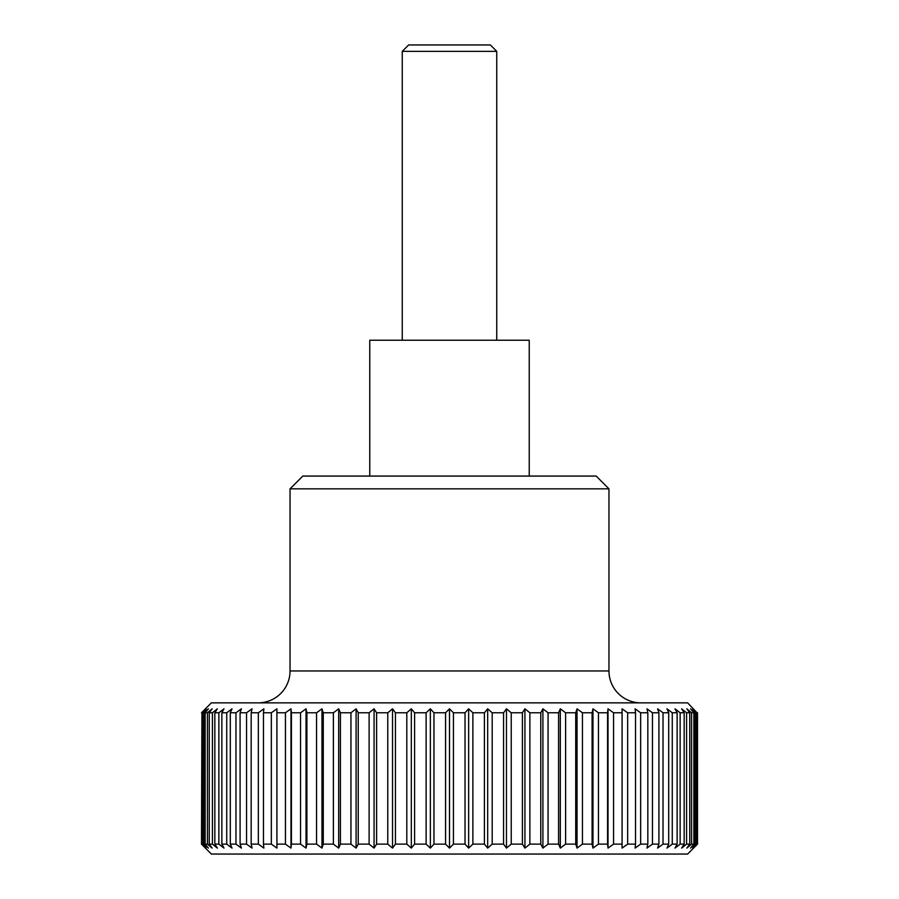 <?xml version="1.0" encoding="UTF-8"?>
<svg xmlns="http://www.w3.org/2000/svg" width="899" height="899" viewBox="0 0 899 899"><rect width="100%" height="100%" fill="white"/><g stroke="black" fill="none" stroke-linecap="round" stroke-linejoin="round"><path stroke-width="1.35" d="M640.852 702.861A31.892 31.892 0 0 1 608.96 670.969L290.04 670.969A31.892 31.892 0 0 1 258.148 702.861M290.04 488.831L302.794 476.077L596.206 476.077L608.96 488.831L290.04 488.831L290.04 670.969M369.77 476.077L369.77 340.238L529.23 340.238L529.23 476.077M697.062 844.127L692.826 848.094L696.444 844.127L696.444 712.783L692.826 708.817L697.062 712.783L697.512 844.127L687.623 854.05L211.377 854.05L201.488 844.127L201.938 712.783L201.488 844.127M445.567 712.783L449.5 708.817L453.433 712.783L453.433 844.127L449.5 848.094L445.567 844.127L445.567 712.783L433.97 712.783L433.97 844.127L445.567 844.127M433.97 844.127L430.351 848.094L426.115 844.127L426.115 712.783L414.596 712.783L414.596 844.127L426.115 844.127M414.596 844.127L411.315 848.094L406.809 844.127L406.809 712.783L395.436 712.783L395.436 844.127L406.809 844.127M395.436 844.127L392.526 848.094L387.772 844.127L387.772 712.783L376.602 712.783L376.602 844.127L387.772 844.127M376.602 844.127L374.074 848.094L369.118 844.127L369.118 712.783L358.229 712.783L358.229 844.127L369.118 844.127M358.229 844.127L356.094 848.094L350.947 844.127L350.947 712.783L340.418 712.783L340.418 844.127L350.947 844.127M340.418 844.127L338.687 848.094L333.394 844.127L333.394 712.783L323.269 712.783L323.269 844.127L333.394 844.127M323.269 844.127L321.966 848.094L316.56 844.127L316.56 712.783L306.907 712.783L306.907 844.127L316.56 844.127M306.907 844.127L306.031 848.094L300.536 844.127L300.536 712.783L291.422 712.783L291.422 844.127L300.536 844.127M291.422 844.127L290.984 848.094L285.433 844.127L285.433 712.783L276.914 712.783L276.914 844.127L285.433 844.127M276.914 844.127L276.914 848.094L271.341 844.127L271.341 712.783L263.463 712.783L263.463 844.127L271.341 844.127M263.463 844.127L263.901 848.094L258.35 844.127L258.35 712.783L251.169 712.783L251.169 844.127L258.35 844.127M251.169 844.127L252.035 848.094L246.54 844.127L246.54 712.783L240.089 712.783L240.089 844.127L246.54 844.127M240.089 844.127L241.393 848.094L235.976 844.127L235.976 712.783L230.301 712.783L230.301 844.127L235.976 844.127M230.301 844.127L232.021 848.094L226.728 844.127L226.728 712.783L221.873 712.783L221.873 844.127L226.728 844.127M221.873 844.127L223.997 848.094L218.862 844.127L218.862 712.783L214.839 712.783L214.839 844.127L218.862 844.127M214.839 844.127L217.367 848.094L212.411 844.127L212.411 712.783L209.253 712.783L209.253 844.127L212.411 844.127M209.253 844.127L212.164 848.094L207.422 844.127L207.422 712.783L205.152 712.783L205.152 844.127L207.422 844.127M205.152 844.127L208.433 848.094L203.927 844.127L203.927 712.783L202.556 712.783L202.556 844.127L203.927 844.127M202.556 844.127L206.174 848.094L201.938 844.127M201.488 712.783L211.377 702.861L687.623 702.861L697.062 712.783M465.03 712.783L468.649 708.817L468.649 848.094L465.03 844.127L465.03 712.783L453.433 712.783M468.649 708.817L472.885 712.783L472.885 844.127L468.649 848.094M472.885 844.127L484.404 844.127L484.404 712.783L472.885 712.783M484.404 712.783L487.685 708.817L492.191 712.783L492.191 844.127L487.685 848.094L484.404 844.127M492.191 844.127L503.564 844.127L503.564 712.783L492.191 712.783M503.564 712.783L506.474 708.817L511.228 712.783L511.228 844.127L522.398 844.127L522.398 712.783L511.228 712.783M522.398 712.783L524.926 708.817L529.882 712.783L529.882 844.127L540.771 844.127L540.771 712.783L529.882 712.783M540.771 712.783L542.906 708.817L548.053 712.783L548.053 844.127L558.582 844.127L558.582 712.783L548.053 712.783M558.582 712.783L560.313 708.817L565.606 712.783L565.606 844.127L575.731 844.127L575.731 712.783L565.606 712.783M575.731 712.783L577.034 708.817L582.44 712.783L582.44 844.127L592.093 844.127L592.093 712.783L582.44 712.783M592.093 712.783L592.969 708.817L598.464 712.783L598.464 844.127L607.578 844.127L607.578 712.783L598.464 712.783M607.578 712.783L608.016 708.817L613.567 712.783L613.567 844.127L622.086 844.127L622.086 712.783L613.567 712.783M627.659 844.127L622.086 848.094L622.086 708.817L627.659 712.783L627.659 844.127L635.537 844.127L635.537 712.783L627.659 712.783M635.537 712.783L635.099 708.817L640.65 712.783L640.65 844.127L647.831 844.127L647.831 712.783L640.65 712.783M647.831 712.783L646.965 708.817L652.46 712.783L652.46 844.127L658.911 844.127L658.911 712.783L652.46 712.783M658.911 712.783L657.607 708.817L663.024 712.783L663.024 844.127L668.699 844.127L668.699 712.783L663.024 712.783M668.699 712.783L666.979 708.817L672.272 712.783L672.272 844.127L677.127 844.127L677.127 712.783L672.272 712.783M677.127 712.783L675.003 708.817L680.138 712.783L680.138 844.127L684.161 844.127L684.161 712.783L680.138 712.783M684.161 712.783L681.633 708.817L686.589 712.783L686.589 844.127L689.747 844.127L689.747 712.783L686.589 712.783M689.747 712.783L686.836 708.817L691.578 712.783L691.578 844.127L693.848 844.127L693.848 712.783L691.578 712.783M693.848 712.783L690.567 708.817L695.073 712.783L695.073 844.127L696.444 844.127M696.444 712.783L695.073 712.783M402.258 51.344L408.652 44.95L490.348 44.95L496.742 51.344L402.258 51.344L402.258 340.238M201.938 712.783L206.174 708.817L202.556 712.783M203.927 712.783L208.433 708.817L205.152 712.783M207.422 712.783L212.164 708.817L209.253 712.783M212.411 712.783L217.367 708.817L214.839 712.783M218.862 712.783L223.997 708.817L221.873 712.783M226.728 712.783L232.021 708.817L230.301 712.783M235.976 712.783L241.393 708.817L240.089 712.783M246.54 712.783L252.035 708.817L251.169 712.783M258.35 712.783L263.901 708.817L263.463 712.783M271.341 712.783L276.914 708.817L276.914 712.783M285.433 712.783L290.984 708.817L291.422 712.783M300.536 712.783L306.031 708.817L306.907 712.783M316.56 712.783L321.966 708.817L323.269 712.783M333.394 712.783L338.687 708.817L340.418 712.783M350.947 712.783L356.094 708.817L358.229 712.783M369.118 712.783L374.074 708.817L376.602 712.783M387.772 712.783L392.526 708.817L395.436 712.783M406.809 712.783L411.315 708.817L414.596 712.783M426.115 712.783L430.351 708.817L433.97 712.783M453.433 844.127L465.03 844.127M487.685 708.817L487.685 848.094M695.073 844.127L690.567 848.094L693.848 844.127M691.578 844.127L686.836 848.094L689.747 844.127M686.589 844.127L681.633 848.094L684.161 844.127M680.138 844.127L675.003 848.094L677.127 844.127M672.272 844.127L666.979 848.094L668.699 844.127M663.024 844.127L657.607 848.094L658.911 844.127M652.46 844.127L646.965 848.094L647.831 844.127M640.65 844.127L635.099 848.094L635.537 844.127M613.567 844.127L608.016 848.094L607.578 844.127M598.464 844.127L592.969 848.094L592.093 844.127M582.44 844.127L577.034 848.094L575.731 844.127M565.606 844.127L560.313 848.094L558.582 844.127M548.053 844.127L542.906 848.094L540.771 844.127M529.882 844.127L524.926 848.094L522.398 844.127M511.228 844.127L506.474 848.094L503.564 844.127M506.474 708.817L506.474 848.094M524.926 708.817L524.926 848.094M542.906 708.817L542.906 848.094M560.313 708.817L560.313 848.094M577.034 708.817L577.034 848.094M592.969 708.817L592.969 848.094M608.016 708.817L608.016 848.094M697.512 844.127L697.512 712.783M290.984 708.817L290.984 848.094M306.031 708.817L306.031 848.094M321.966 708.817L321.966 848.094M338.687 708.817L338.687 848.094M356.094 708.817L356.094 848.094M374.074 708.817L374.074 848.094M392.526 708.817L392.526 848.094M411.315 708.817L411.315 848.094M430.351 708.817L430.351 848.094M449.5 708.817L449.5 848.094M496.742 51.344L496.742 340.238M608.96 488.831L608.96 670.969"/></g></svg>
